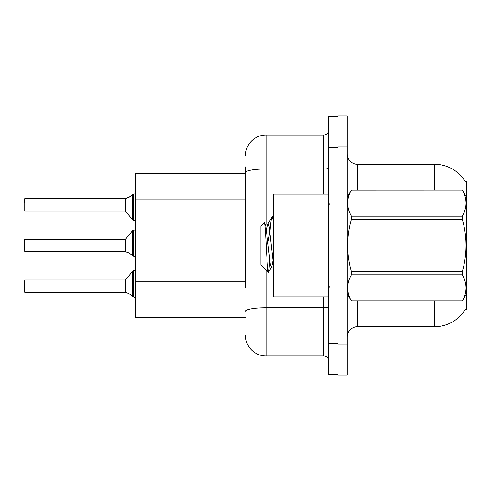 <?xml version="1.0" encoding="UTF-8"?>
<svg xmlns="http://www.w3.org/2000/svg" width="491" height="491" viewBox="0 0 491 491"><rect width="100%" height="100%" fill="white"/><g stroke="black" fill="none" stroke-linecap="round" stroke-linejoin="round"><path stroke-width="0.74" d="M465.517 181.909A35.966 35.966 0 0 0 434.59 164.313A35.966 35.966 0 0 1 465.517 181.909L466.45 181.787L466.45 309.213L465.437 309.213L465.621 308.913A35.966 35.966 0 0 1 434.59 326.687A35.966 35.966 0 0 0 465.437 309.213M245.5 192.362L245.5 166.885L245.5 173.562L135.541 173.562L135.541 317.438L245.5 317.438M347.241 336.961A10.274 10.274 0 0 1 357.516 326.687L434.59 326.687L434.59 300.995M337.992 344.154L337.992 374.989L347.241 374.989L347.241 344.154L337.992 344.154M347.241 146.846L347.241 116.011L337.992 116.011L337.992 146.846L347.241 146.846L347.241 344.154M434.59 190.005L434.59 164.313L357.516 164.313A10.274 10.274 0 0 1 347.241 154.039A10.274 10.274 0 0 0 357.516 164.313L357.516 190.005M245.5 287.935L245.5 166.885M328.743 343.645L328.743 374.473L337.992 374.473L337.992 116.527L328.743 116.527L328.743 343.645L337.992 343.645M266.054 270.216L266.054 355.975L323.606 355.975L323.606 296.883M245.5 155.579A20.554 20.554 0 0 1 266.054 135.025L323.606 135.025A5.137 5.137 0 0 0 328.743 129.888M328.743 361.112A5.137 5.137 0 0 0 323.606 355.975M266.054 355.975A20.554 20.554 0 0 1 245.5 335.421M125.346 292.354L128.746 293.544L125.665 292.476L125.659 279.839L125.26 280.03L125.266 292.348A0.516 0.516 180 0 1 125.346 292.354A0.516 0.516 -0 0 0 125.266 292.348L125.26 286.198M24.55 286.198L24.753 280.03L24.753 292.354L24.55 286.198M129.685 294.097L133.484 296.963L133.484 270.78L135.541 270.78M133.484 296.969L135.498 297.491M24.55 288.248L24.753 292.354L125.26 292.354M125.346 251.662L128.746 252.847L125.665 251.779L125.659 239.142L125.26 239.332L125.266 251.656A0.516 0.516 180 0 1 125.346 251.662A0.516 0.516 -0 0 0 125.266 251.656L125.26 245.5M24.55 245.5L24.55 247.556M24.55 239.54L24.753 251.662L125.26 251.662M129.685 253.405L133.484 256.265L133.484 230.083L135.541 230.083M133.484 256.277L135.498 256.793M135.541 220.22L133.484 220.22L133.484 194.031L128.746 197.456L125.346 198.646A0.516 0.516 0 0 1 125.266 198.652A0.516 0.516 180 0 0 125.346 198.646M24.753 198.646L24.753 210.97L24.753 198.646L125.26 198.646L125.26 210.97L125.26 198.646M135.541 193.319L134.792 194L135.541 193.319L134.792 194L135.541 193.319L134.792 194L135.541 193.319L134.792 194L135.541 193.319L134.509 194.031L133.484 194.031M125.26 204.802L125.26 210.97L132.687 219.839L132.699 194.301M24.55 202.752L24.55 198.849L24.55 202.752M328.743 194.117L273.248 194.117L273.248 296.883L328.743 296.883M466.45 197.198L462.295 190.005L351.39 190.035C346.419 198.72 346.419 207.435 351.39 216.193L351.39 219.342C346.419 236.736 346.419 254.172 351.39 271.658L351.39 274.807C346.419 283.491 346.419 292.206 351.39 300.965L462.295 300.965C467.272 292.28 467.272 283.565 462.295 274.807L351.39 274.807M351.39 216.193L462.295 216.193C467.272 207.509 467.272 198.794 462.295 190.035M462.295 216.193L462.295 219.342L351.39 219.342M351.39 271.658L462.295 271.658C467.272 254.172 467.272 236.736 462.295 219.342M462.295 271.658L462.295 274.807M466.45 293.802L462.295 300.995M347.241 197.198L351.39 190.005L462.295 190.005M347.241 293.802L351.39 300.995M273.248 220.379L272.192 216.789L273.248 216.789M270.062 230.494C270.78 221.662 271.486 217.096 272.192 216.789L267.748 224.16L266.484 230.334M273.248 267.147L271.376 267.147L270.289 264.25L265.938 226.75L265.22 224.16L264.17 222.669L260.917 225.921L260.917 265.079L268.497 272.401L271.744 266.84L273.008 260.666M264.17 222.669C265.68 220.33 267.03 273.358 268.307 272.468C268.908 272.161 269.498 265.343 270.081 252.018M269.909 231.549L267.871 242.812M351.39 300.965L462.295 300.965M265.22 224.16L267.748 224.16M273.248 262.335L269.203 226.75L268.117 223.853M134.509 296.969L135.541 297.681L134.509 296.969M125.665 198.524L129.685 196.903L125.665 198.524L125.659 211.161M128.746 197.456L129.685 196.903M245.5 199.039L135.541 199.039M245.5 281.251L135.541 281.251M357.516 300.995L357.516 326.687M347.444 196.848A10.274 1.786 0 0 1 347.241 196.498M328.743 306.838A5.137 0.89 0 0 1 323.606 307.728L266.054 307.728A20.554 3.572 180 0 0 245.5 311.3M328.743 147.355L337.992 147.355M266.054 135.025L266.054 168.996L323.606 168.996L323.606 135.025M245.5 172.562A20.554 3.572 180 0 1 266.054 168.996L266.054 223.853M323.606 194.117L323.606 168.996A5.137 0.89 0 0 0 328.743 168.1M125.659 279.839L132.687 271.161L133.484 270.78L132.687 271.161L132.699 296.699M125.659 239.142L132.687 230.463L133.484 230.083L132.687 230.463L132.699 256.001M24.753 280.03L125.26 280.03M24.753 239.332L125.26 239.332M24.753 210.97L125.26 210.97M133.484 220.22L132.687 219.839L133.484 220.22M329.768 204.391L328.743 203.366M329.768 286.609L328.743 287.634M133.484 270.78L132.687 271.161M133.484 230.083L132.687 230.463"/></g></svg>
